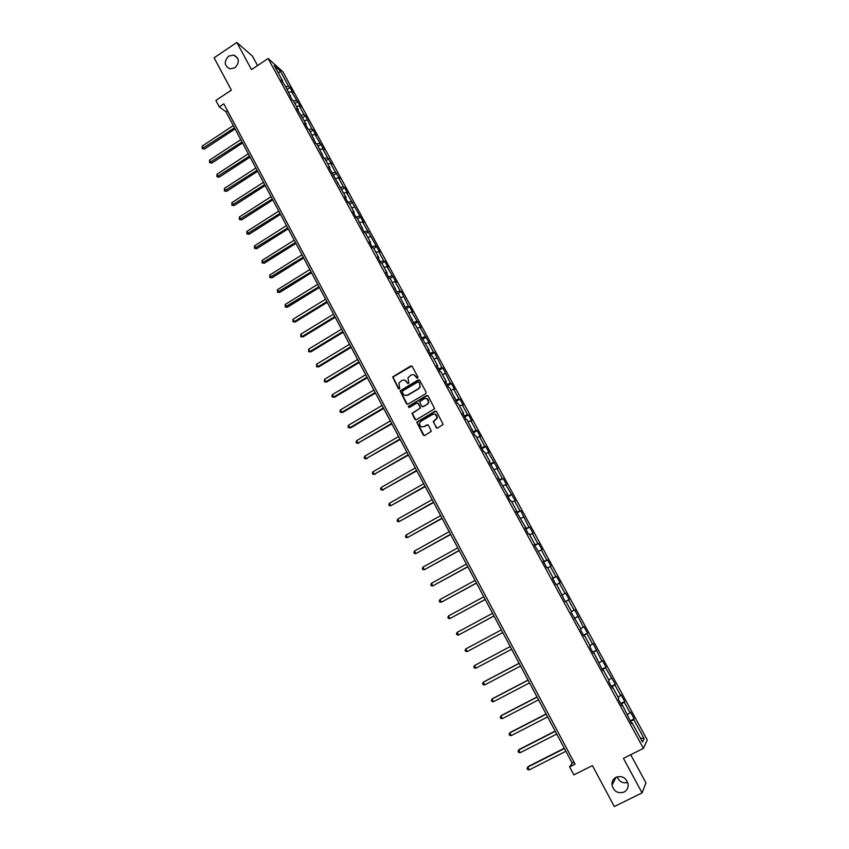 <?xml version="1.0" encoding="UTF-8"?>
<svg xmlns="http://www.w3.org/2000/svg" width="849" height="849" viewBox="0 0 849 849"><rect width="100%" height="100%" fill="white"/><g stroke="black" fill="none" stroke-linecap="round" stroke-linejoin="round"><path stroke-width="1.27" d="M417.612 378.134L417.92 377.02L412.2 366.428L410.683 366.015L392.652 376.924L398.33 388.587L399.709 388.513L398.881 383.016L401.842 380.511C403.837 379.577 405.451 380.023 406.682 381.848L407.424 383.217L408.825 383.132L407.945 377.72L410.948 375.12C412.954 374.197 414.567 374.642 415.808 376.457L417.612 378.134M616.077 777.249C613.063 778.957 611.704 781.611 612.023 785.208C613.954 791.544 617.955 793.826 624.036 792.064C627.135 790.313 628.483 787.585 628.09 783.892C626.053 777.684 622.041 775.466 616.077 777.249M617.17 776.814C619.25 781.706 622.773 783.585 627.729 782.481M228.646 56.13C223.712 61.606 224.178 65.851 230.047 68.875L234.908 67.782C239.8 62.476 239.429 58.241 233.804 55.079L228.646 56.13M436.057 427.631L437.596 428.066L443.167 424.426L436.609 411.616L435.07 411.181L416.763 422.165L423.227 435.049L424.755 435.495L431.334 431.303L428.49 425.296L426.962 424.861L423.969 426.591C420.902 427.376 419.47 426.145 419.671 422.908L421.062 421.189L432.788 414.376C435.77 413.569 437.224 414.747 437.15 417.91L433.202 421.613L436.938 428.214M257.544 65.564L252.44 56.119L236.829 42.45L214.086 57.806L231.363 90.132L215.869 100.458L219.275 106.868L223.828 103.833L575.06 764.153L569.637 766.88L573.882 774.882L592.411 765.586L614.305 806.55L642.077 792.881L645.962 782.895L630.711 754.729M236.829 42.45L251.495 69.607L268.125 58.507L643.425 748.372L623.442 758.359L642.077 792.881M425.667 393.756L426.102 392.174L419.724 380.352L418.196 379.928L400.07 390.858L406.427 403.71L407.945 404.135L425.667 393.756M428.14 395.942L434.656 408.74L416.328 419.777L414.8 419.342L412.02 413.283L419.714 408.475L420.159 406.894L418.345 403.53L416.817 403.095L409.345 407.478L408.252 406.469L426.612 395.517L428.14 395.942M268.125 58.507L282.908 71.794L647.256 739.904L643.425 748.372M630.149 720.865L634.161 718.838L630.52 712.162L630.096 712.873L624.28 702.187L624.715 701.507L621.097 694.875L620.651 695.533L614.856 684.899L615.323 684.283L605.486 667.707L605.984 667.144L602.408 660.586L601.899 661.127L593.143 643.574L592.602 644.062L586.903 633.609L587.466 633.163L583.921 626.668L583.348 627.093L574.752 609.847L574.147 610.219L568.512 599.872L569.138 599.543L565.636 593.111L564.999 593.43L559.395 583.146L560.043 582.86L556.562 576.471L555.904 576.736L550.332 566.506L551.001 566.283L547.541 559.926L546.852 560.128L541.312 549.95L542.012 549.781L538.563 543.466L537.852 543.615L532.344 533.49L533.066 533.374L529.638 527.091L528.906 527.187L520.766 510.801L519.991 510.843L514.536 500.825L515.322 500.814L505.707 484.63L506.524 484.673L503.149 478.486L502.332 478.422L496.93 468.51L497.769 468.606L488.196 452.485L489.056 452.634L485.713 446.51L484.843 446.341L479.505 436.545L480.396 436.736L477.074 430.645L476.172 430.432L470.866 420.679L471.768 420.924L468.468 414.864L467.544 414.599L462.259 404.899L463.204 405.196L459.914 399.168L458.969 398.86L453.706 389.203L454.671 389.553L451.403 383.557L450.437 383.196L442.934 368.02L441.936 367.606L434.508 352.568L433.489 352.112L428.321 342.614L429.35 343.102L419.937 327.236L420.998 327.778L411.606 311.944L412.688 312.528L409.505 306.691L408.411 306.086L401.248 291.547L400.134 290.91L395.072 281.603L396.196 282.271L386.857 266.544L388.014 267.265L384.873 261.513L383.716 260.77L378.696 251.559L379.874 252.323L362.491 221.833L363.712 222.682L346.456 192.405L347.719 193.339L344.662 187.725L343.389 186.769L338.496 177.791L339.78 178.778L335.451 172.198L330.579 163.263L331.885 164.292L327.544 157.702L322.705 148.808L324.021 149.87L314.862 134.418L316.199 135.532L313.207 130.024L311.859 128.91L305.438 115.782L304.069 114.626L299.304 105.87L300.684 107.048L291.578 91.703L292.979 92.923L290.029 87.511L288.618 86.269L280.266 70.934L274.206 65.511L282.653 81.016L281.199 79.742L285.646 86.513L292.024 99.63L293.457 100.851L298.275 109.712L296.863 108.513L306.149 124.177L304.759 123.02L307.805 128.613L309.185 129.748L315.743 143.216L317.112 144.309L323.734 157.893L325.082 158.943L329.996 167.985L328.669 166.956L346.105 197.573L344.821 196.628L347.941 202.37L349.226 203.293L354.224 212.473L352.961 211.581L356.102 217.344L357.355 218.225L364.295 232.403L365.526 233.242L370.578 242.517L369.357 241.71L372.531 247.537L373.74 248.333L378.824 257.661L377.625 256.897L380.819 262.755L381.997 263.498L387.102 272.869L385.934 272.158L389.139 278.048L390.307 278.748L397.502 293.425L398.648 294.072L405.918 308.877L409.505 306.691M634.161 718.838L633.747 719.57L644.136 738.63L642.534 742.047L632.006 722.711L631.582 723.486L622.402 705.073L621.946 705.784L618.252 699.003L618.73 698.324L612.851 687.541L612.362 688.178L608.701 681.439L609.2 680.824L603.363 670.094L602.843 670.678L593.918 652.754L593.366 653.274L589.737 646.609L590.299 646.11L584.526 635.498L583.942 635.965L580.334 629.332L580.928 628.897L570.984 612.161L571.61 611.779L565.901 601.294L565.264 601.633L568.512 599.872M405.918 308.877L407.032 309.482L414.376 324.414L415.469 324.965L420.679 334.538L419.597 334.018L429.18 350.159L428.129 349.682L431.419 355.731L432.459 356.187L437.734 365.866L436.704 365.441L440.015 371.522L441.034 371.926L446.33 381.647L445.322 381.275L448.654 387.388L449.641 387.749L457.335 403.339L458.301 403.646L463.65 413.474L462.694 413.198L466.059 419.385L467.003 419.639L474.835 435.505L475.758 435.707L481.16 445.64L480.258 445.47L483.665 451.71L484.556 451.87L489.99 461.856L489.12 461.739L498.862 478.157L498.013 478.083L507.787 494.543L506.959 494.532L510.419 500.878L511.225 500.868L516.754 511.013L515.959 511.056L525.775 527.579L525.011 527.675L528.503 534.095L529.256 533.979L534.838 544.241L534.106 544.389L543.954 560.987L543.254 561.189L546.777 567.684L547.478 567.45L553.124 577.819L552.444 578.084L555.999 584.611L556.668 584.324L565.264 601.633L569.138 599.543M627.528 714.487L630.096 712.873M621.065 704.161L624.28 702.187M622.402 705.073L621.701 705.339M618.061 697.103L620.651 695.533M611.641 686.841L614.856 684.899M612.851 687.541L612.171 687.817M608.659 679.826L611.248 678.277M602.259 669.606L605.486 667.707M603.363 670.094L602.684 670.392M599.298 662.634L601.899 661.127M592.931 652.467L596.168 650.61M593.918 652.754L593.249 653.051M589.991 645.548L592.602 644.062M583.656 635.423L586.903 633.609M584.526 635.498L583.868 635.816M580.737 628.547L583.348 627.093M574.423 618.475L577.681 616.692M575.187 618.348L574.54 618.677M571.536 611.63L574.147 610.219M565.901 601.294L565.254 601.633M561.741 595.16L564.999 593.43M556.764 584.515L559.395 583.146M562.346 594.756L561.698 595.096M552.625 578.424L555.904 576.736M547.69 567.843L550.332 566.506M553.124 577.819L552.497 578.18M543.572 561.783L546.852 560.128M538.669 551.266L541.312 549.95M543.954 560.987L543.339 561.359M534.562 545.228L537.852 543.615M529.691 534.774L532.344 533.49M534.838 544.241L534.233 544.623M525.605 528.768L528.906 527.187M520.755 518.378L523.419 517.115M525.775 527.579L525.17 527.972M516.691 512.393L519.991 510.843M511.873 502.056L514.536 500.825M516.754 511.013L516.16 511.427M507.819 496.103L511.14 494.585M503.043 485.83L505.707 484.63M507.787 494.543L507.203 494.956M499 479.908L502.332 478.422M494.256 469.688L496.93 468.51M498.862 478.157L498.289 478.581M490.234 463.787L493.566 462.334M485.511 453.631L488.196 452.485M489.99 461.856L489.417 462.291M481.51 447.763L484.843 446.341M476.82 437.659L479.505 436.545M481.16 445.64L480.598 446.096M472.829 431.812L476.172 430.432M468.17 421.773L470.866 420.679M472.384 429.52L471.832 429.976M464.191 415.946L467.544 414.599M459.564 405.971L462.259 404.899M463.65 413.474L463.108 413.951M455.605 400.176L458.969 398.86M451.01 390.253L453.706 389.203M454.968 397.523L454.427 398.011M447.062 384.48L450.437 383.196M442.488 374.611L445.205 373.592M446.33 381.647L445.799 382.146M419.247 379.885L400.388 390.954L407.265 404.283M438.562 368.859L441.936 367.606M434.019 359.053L436.736 358.066M430.114 353.333L433.489 352.112M425.593 343.58L428.321 342.614M421.698 337.881L425.094 336.692M417.209 328.181L419.937 327.236M420.679 334.538L420.17 335.068M413.336 322.503L416.732 321.346M408.878 312.867L411.606 311.944M412.221 319.001L411.723 319.542M405.015 307.211L408.411 306.086M400.579 297.628L403.317 296.736M403.806 303.549L403.317 304.101M396.727 292.003L400.134 290.91M392.323 282.462L395.072 281.603M395.432 288.172L394.955 288.734M388.492 276.87L391.909 275.798M384.119 267.382L386.857 266.544M387.102 272.869L386.635 273.442M380.299 261.81L383.716 260.77M375.948 252.386L378.696 251.559M378.824 257.661L378.357 258.234M372.149 246.826L375.566 245.817M367.819 237.455L370.578 236.659M370.578 242.517L370.122 243.111M364.03 231.926L367.468 230.949M359.732 222.608L362.491 221.833M362.374 227.458L361.929 228.063M355.964 217.1L359.403 216.145M351.688 207.825L354.457 207.082M354.224 212.473L353.778 213.088M347.931 202.349L351.38 201.425M343.686 193.126L346.456 192.405M346.105 197.573L345.67 198.188M340.067 187.64L343.389 186.769M335.726 178.502L338.496 177.791M338.029 182.737L337.605 183.373M332.235 173.005L335.451 172.198M327.799 163.942L330.579 163.263M329.996 167.985L329.582 168.622M324.445 158.445L327.544 157.702M319.924 149.466L322.705 148.808M322.004 153.308L321.591 153.956M316.688 143.969L319.68 143.269M312.071 135.065L314.862 134.418M314.056 138.705L313.652 139.363M308.962 129.568L311.859 128.91M304.271 120.728L307.062 120.112M306.149 124.177L305.746 124.835M301.257 115.231L304.069 114.626M296.503 106.465L299.304 105.87M298.275 109.712L297.882 110.391M293.531 100.999L296.322 100.405M288.777 92.265L291.578 91.703M290.443 95.332L290.061 96.022M285.816 86.831L288.618 86.269M278.514 73.407L280.266 70.934M282.653 81.016L282.271 81.716M219.275 106.868L225.93 111.707L572.215 763.177L569.637 766.88M640.252 737.855L644.136 738.63M630.552 721.586L633.747 719.57M632.006 722.711L631.295 722.966M227.468 110.688L225.93 111.707M574.051 762.253L572.215 763.177M287.206 89.368L290.029 87.511M294.879 103.472L297.712 101.615M302.594 117.64L305.438 115.782M310.352 131.882L313.207 130.024M318.142 146.198L321.007 144.351M325.974 160.578L328.85 158.731M333.837 175.043L336.735 173.196M341.754 189.571L344.662 187.725M349.703 204.174L352.622 202.338M357.694 218.851L360.623 217.015M365.728 233.602L368.668 231.766M373.793 248.428L376.754 246.603M381.817 263.392L384.873 261.513M389.818 278.461L393.045 276.487M397.852 293.616L401.248 291.547M414.185 324.074L417.793 321.898M422.505 339.356L426.134 337.202M430.868 354.723L434.508 352.568M439.283 370.175L442.934 368.02M447.731 385.701L451.403 383.557M456.231 401.312L459.914 399.168M464.764 417.008L468.468 414.864M473.349 432.778L477.074 430.645M481.988 448.633L485.713 446.51M490.658 464.573L494.405 462.45M499.382 480.598L503.149 478.486M508.148 496.707L511.936 494.596M516.967 512.902L520.766 510.801M525.828 529.182L529.638 527.091M534.743 545.557L538.563 543.466M543.7 562.017L547.541 559.926M552.699 578.562L556.562 576.471M561.751 595.191L565.636 593.111M574.37 618.369L578.275 616.3M583.539 635.222L587.466 633.163M592.761 652.159L596.698 650.111M602.037 669.192L605.984 667.144M611.354 686.321L615.323 684.283M620.725 703.545L624.715 701.507M417.124 378.229L414.068 374.887M404.877 380.246L408.019 383.621M411.786 365.993L392.97 377.03L398.934 388.991M418.939 382.262L417.867 381.965L402.373 391.092L402.84 393.649C404.071 395.475 405.684 395.931 407.69 395.008L418.302 388.768L419.905 386.857L419.724 383.706L418.653 381.965M405.09 395.401L407.69 395.008M419.236 382.358L420.202 386.953L418.599 388.863L407.998 395.093M417.825 403.042L420.52 407.934L412.327 413.357L415.681 419.926M427.641 395.464L408.9 406.151L408.921 407.584M427.185 404.113L428.586 402.373C428.766 399.147 427.334 397.937 424.288 398.733L419.661 401.757L421.539 406.087L423.067 406.522L427.482 404.198L428.883 402.458L426.782 398.489M422.367 406.66L423.067 406.522M427.482 404.198L423.364 406.597M435.176 414.1L437.437 417.984L433.489 421.677L436.344 427.694M422.017 426.962L423.969 426.591M427.896 424.776L424.267 426.654M436.068 411.118L417.061 422.24L424.15 435.643M233.295 125.578L202.2 146.081L203.378 148.32L204.503 149.031L235.067 128.91M204.503 149.031L202.211 148.617L234.494 127.828M202.211 148.617L202.2 146.081M240.776 139.65L209.565 160.121L210.743 162.382L211.857 163.061L242.538 142.972M211.857 163.061L209.576 162.658L241.986 141.91M209.576 162.658L209.565 160.121M248.301 153.796L216.962 174.236L218.151 176.507L219.254 177.154L250.052 157.097M219.254 177.154L216.973 176.772L249.51 156.078M216.973 176.772L216.962 174.236M255.857 168.017L224.401 188.414L225.59 190.696L226.672 191.322L257.608 171.296M226.672 191.322L224.401 190.951L257.077 170.299M224.401 190.951L224.401 188.414M263.455 182.302L231.873 202.667L233.072 204.959L234.144 205.564L265.185 185.57M234.144 205.564L231.862 205.203L264.676 184.604M231.862 205.203L231.873 202.667M271.086 196.671L239.376 216.994L240.585 219.297L241.647 219.87L272.816 199.918M241.647 219.87L239.376 219.52L272.317 198.974M239.376 219.52L239.376 216.994M278.759 211.093L246.921 231.384L248.131 233.698L249.182 234.239L280.478 214.33M249.182 234.239L246.91 233.921L279.99 213.417M246.91 233.921L246.921 231.384M286.463 225.601L254.509 245.849L255.729 248.173L256.759 248.693L288.172 228.816M256.759 248.693L254.488 248.375L287.705 227.935M254.488 248.375L254.509 245.849M294.21 240.171L262.129 260.388L263.349 262.723L264.368 263.211L295.908 243.366M264.368 263.211L262.108 262.914L295.463 242.517M262.108 262.914L262.129 260.388M302 254.827L269.791 275.002L271.011 277.347L272.02 277.803L303.687 258M272.02 277.803L269.759 277.527L303.252 257.183M269.759 277.527L269.791 275.002M309.832 269.547L277.485 289.679L278.716 292.045L279.714 292.47L311.509 272.709M279.714 292.47L277.453 292.205L311.084 271.913M277.453 292.205L277.485 289.679M317.696 284.341L285.222 304.441L286.463 306.807L287.44 307.211L319.362 287.482M287.44 307.211L285.19 306.956L318.959 286.729M285.19 306.956L285.222 304.441M325.602 299.219L292.99 319.266L294.242 321.654L295.208 322.026L327.258 302.34M295.208 322.026L292.958 321.792L294.242 321.654L326.865 301.607M292.958 321.792L292.99 319.266M333.54 314.162L300.811 334.177L302.064 336.575L303.019 336.904L335.196 317.271M303.019 336.904L300.769 336.692L302.064 336.575L334.824 316.571M300.769 336.692L300.811 334.177M341.531 329.189L308.665 349.151L309.927 351.56L310.861 351.868L343.166 332.267M310.861 351.868L308.612 351.666L309.927 351.56L342.816 331.598M308.612 351.666L308.665 349.151M349.555 344.291L316.55 364.21L317.823 366.63L318.746 366.906L351.178 347.347M318.746 366.906L316.507 366.726L317.823 366.63L350.849 346.71M316.507 366.726L316.55 364.21M357.62 359.467L324.488 379.344L325.761 381.774L326.674 382.029L359.244 362.512M326.674 382.029L324.435 381.859L325.761 381.774L358.915 361.907M324.435 381.859L324.488 379.344M365.728 374.717L332.458 394.562L333.742 397.003L334.644 397.215L367.341 377.741M334.644 397.215L332.405 397.067L333.742 397.003L367.033 377.168M332.405 397.067L331.885 396.09L332.458 394.562M373.878 390.052L340.481 409.844L341.765 412.306L342.646 412.487L375.481 393.055M342.646 412.487L340.407 412.349L341.765 412.306L375.194 392.514M340.407 412.349L339.897 411.372L340.481 409.844M382.071 405.472L348.536 425.211L349.83 427.684L350.69 427.832L383.663 408.454M350.69 427.832L348.461 427.716L349.83 427.684L383.387 407.945M348.461 427.716L347.941 426.729L348.536 425.211M390.307 420.955L356.633 440.652L357.928 443.136L391.888 423.916M358.777 443.252L356.559 443.157L357.928 443.136L391.633 423.449M356.559 443.157L356.039 442.159L356.633 440.652M398.584 436.535L364.773 456.178L366.078 458.672L400.144 439.474M366.906 458.757L364.688 458.683L366.078 458.672L399.921 439.039M364.688 458.683L364.168 457.685L364.773 456.178M406.904 452.188L372.944 471.789L374.26 474.294L408.454 455.106M375.088 474.347L372.86 474.283L374.26 474.294L408.242 454.703M372.86 474.283L372.34 473.275L372.944 471.789M415.267 467.916L381.169 487.475L382.496 489.99L416.806 470.813M383.302 490.011L381.084 489.958L382.496 489.99L416.615 470.452M381.084 489.958L380.554 488.96L381.169 487.475M423.683 483.739L389.436 503.234L390.763 505.771L425.211 486.615M389.436 503.234L388.81 504.709L389.341 505.728L390.763 505.771L425.031 486.275M432.13 499.637L397.746 519.089L399.083 521.636L433.648 502.491M397.746 519.089L397.109 520.554L397.64 521.573L399.083 521.636L433.489 502.194M440.62 515.619L406.098 535.019L407.435 537.576L442.127 518.452M406.098 535.019L405.451 536.483L405.992 537.502L407.435 537.576L441.989 518.187M449.163 531.686L414.492 551.033L415.84 553.612L450.66 534.499M414.492 551.033L413.845 552.487L414.386 553.516L415.84 553.612L450.543 534.265M457.749 547.838L422.929 567.132L424.288 569.721L459.235 550.619M422.929 567.132L422.271 568.575L422.813 569.605L424.288 569.721L459.129 550.439M466.377 564.076L431.419 583.316L432.778 585.916L467.852 566.835M431.419 583.316L430.751 584.749L431.292 585.789L432.778 585.916L467.767 566.686M475.058 580.398L439.941 599.585L441.31 602.196L476.512 583.136M439.941 599.585L439.273 601.007L439.814 602.058L441.31 602.196L476.448 583.019M483.781 596.805L448.516 615.939L449.896 618.571L485.225 599.521M448.516 615.939L447.837 617.35L448.389 618.401L449.896 618.571L485.182 599.447M492.547 613.307L457.133 632.378L458.524 635.02L493.98 616.003M457.133 632.378L456.444 633.789L456.995 634.84L458.524 635.02L493.959 615.96M467.831 651.225L502.788 632.558L467.831 651.225M501.366 629.894L465.804 648.912L467.194 651.565L465.655 651.363L465.103 650.302L465.804 648.912M510.217 646.535L474.517 665.531L475.918 668.195L511.65 649.241M510.228 646.567L474.517 665.531L473.806 666.911L474.358 667.983L475.918 668.195M519.1 663.26L483.877 681.821L483.272 682.235L484.673 684.92L520.575 666.019M519.142 663.334L483.272 682.235L482.55 683.615L483.113 684.687L484.673 684.92M528.046 680.07L492.664 698.578L492.07 699.024L493.492 701.73L529.543 682.893M528.099 680.187L492.07 699.024L491.348 700.393L491.911 701.476L493.492 701.73M537.024 696.976L501.494 715.42L500.921 715.909L502.353 718.625L538.553 699.852M537.109 697.125L500.921 715.909L500.188 717.267L500.761 718.35L502.353 718.625M546.066 713.977L510.376 732.358L509.825 732.889L511.257 735.616L547.616 716.906M546.162 714.168L509.825 732.889L509.082 734.236L509.655 735.33L511.257 735.616M555.14 731.063L519.301 749.391L518.771 749.954L520.214 752.692L556.732 734.045M555.267 731.297L518.771 749.954L518.017 751.291L518.59 752.394L520.214 752.692M564.277 748.245L528.28 766.509L527.77 767.114L529.214 769.873L565.89 751.291M564.426 748.521L527.77 767.114L527.006 768.441L527.579 769.544L529.214 769.873M616.013 777.281L612.023 785.208M237.869 58.517L233.804 55.079"/></g></svg>
